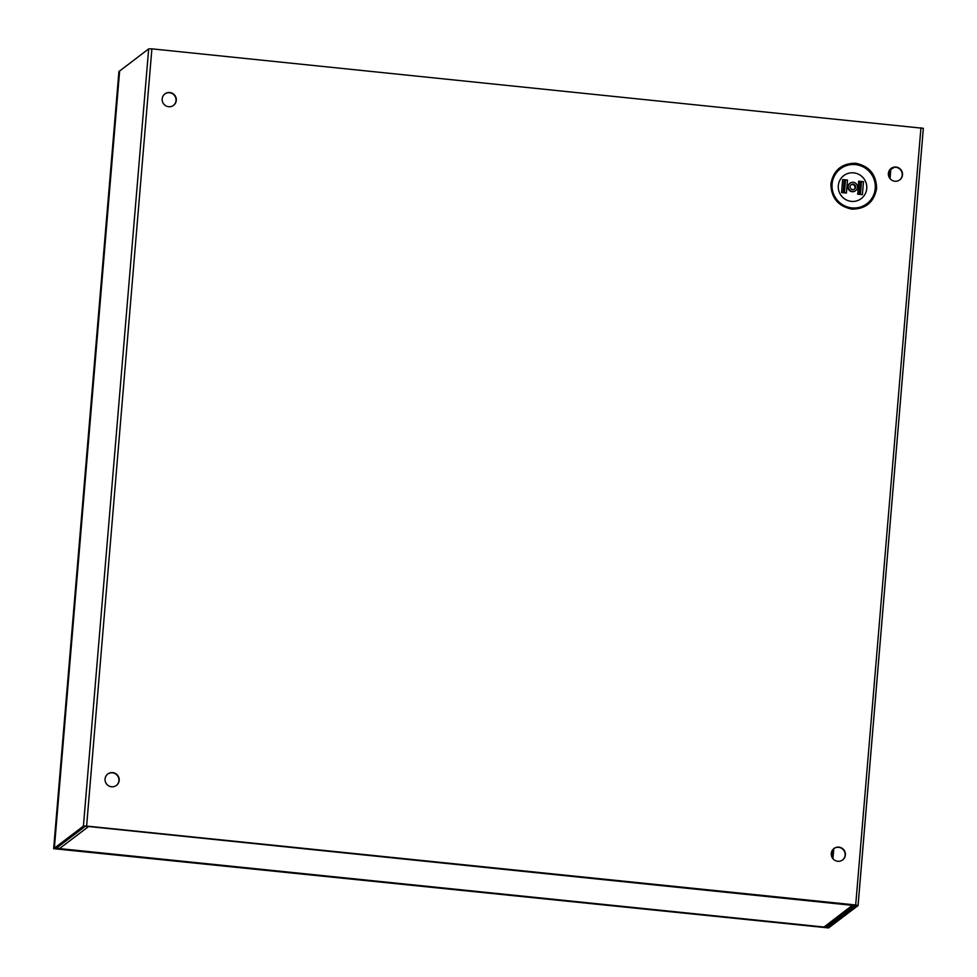 <?xml version="1.0" encoding="UTF-8"?>
<svg xmlns="http://www.w3.org/2000/svg" width="977" height="977" viewBox="0 0 977 977"><rect width="100%" height="100%" fill="white"/><g stroke="black" fill="none" stroke-linecap="round" stroke-linejoin="round"><path stroke-width="1.47" d="M88.272 826.481L852.603 905.374A2.821 2.772 -127.2 0 0 854.179 905.068L825.968 926.501A2.821 2.772 -127.2 0 1 824.038 927.039L59.475 848.598L88.052 826.933A2.821 2.772 -127.2 0 1 86.55 826.31M810.47 925.707L72.664 849.941M824.038 927.039L852.823 904.934M57.435 847.389A2.821 2.772 52.8 0 0 59.475 848.598M894.456 167.262L889.449 170.254M876.613 188.537C874 202.227 865.732 209.102 851.822 209.139C838.144 206.269 831.158 197.843 830.877 183.847C833.491 170.157 841.747 163.281 855.669 163.244C869.347 166.114 876.32 174.541 876.613 188.537M899.634 179.951A7.169 7.034 52.8 0 0 898.632 168.203A7.169 7.034 52.8 0 0 890.975 168.532M902.504 174.859A7.169 7.034 -127.2 0 1 892.062 180.33A7.169 7.034 -127.2 0 1 891.122 168.423A7.169 7.034 -127.2 0 1 902.504 174.859M173.417 105.443A7.169 7.034 52.8 0 0 172.416 93.694A7.169 7.034 52.8 0 0 164.759 94.024M176.3 100.35A7.169 7.034 -127.2 0 1 165.846 105.821A7.169 7.034 -127.2 0 1 164.905 93.914A7.169 7.034 -127.2 0 1 176.3 100.35M116.312 785.508A7.169 7.034 52.8 0 0 115.31 773.76A7.169 7.034 52.8 0 0 107.653 774.089M119.182 780.415A7.169 7.034 -127.2 0 1 108.74 785.887A7.169 7.034 -127.2 0 1 107.8 773.979A7.169 7.034 -127.2 0 1 119.182 780.415M842.528 860.029A7.169 7.034 52.8 0 0 841.527 848.268A7.169 7.034 52.8 0 0 833.869 848.598M845.398 854.936A7.169 7.034 -127.2 0 1 834.956 860.395A7.169 7.034 -127.2 0 1 834.016 848.488A7.169 7.034 -127.2 0 1 845.398 854.936M851.333 201.372A14.435 14.166 52.8 0 0 866.733 188.573A14.435 14.166 52.8 0 0 853.727 172.856A14.435 14.166 52.8 0 0 838.315 185.654A14.435 14.166 52.8 0 0 851.333 201.372M848.28 186.387A4.653 4.567 -127.2 0 1 855.058 182.833A4.653 4.567 -127.2 0 1 855.681 190.564A4.653 4.567 -127.2 0 1 848.28 186.387M855.681 190.564L855.339 190.82A4.653 4.567 -127.2 0 1 847.938 186.644A4.653 4.567 -127.2 0 1 849.709 183.407L850.051 183.151M850.882 184.897A2.784 2.736 -127.2 0 1 854.216 189.294M855.608 187.144A2.784 2.736 -127.2 0 1 851.553 189.269A2.784 2.736 -127.2 0 1 851.187 184.641A2.784 2.736 -127.2 0 1 855.608 187.144M858.05 905.484L923.338 128.317L151.887 48.85L148.675 48.887L119.634 71.016M812.437 926.281L827.165 927.417L856.206 905.398L855.412 905.191L86.33 826.286L85.255 826.298L56.202 848.329L70.088 850.112L54.346 848.183L83.411 826.115L86.611 826.066L855.693 904.983L858.038 905.594L828.997 927.613L812.473 925.854M119.609 70.955L54.346 848.183L119.634 70.906M858.649 181.209L863.473 181.71L858.649 181.209L857.818 194.191M862.117 194.631L857.55 194.167M846.143 192.994L841.844 192.554M843.236 192.701L844.299 180L842.662 179.573L847.499 180.061L844.287 179.976M861.287 181.722L860.261 181.612M847.499 180.061L846.412 193.019M859.21 194.338L860.273 181.637M862.386 194.667L863.473 181.71M861.238 181.734L860.175 194.435M844.201 192.799L845.264 180.098L844.299 180M53.662 848.671L828.569 927.93L53.662 848.671L118.925 71.455L119.585 71.272M53.943 848.451L119.206 71.236M851.846 207.893A21.897 21.494 -127.2 0 1 832.099 184.042A21.897 21.494 -127.2 0 1 855.473 164.612A21.897 21.494 -127.2 0 1 875.233 188.463A21.897 21.494 -127.2 0 1 851.846 207.893M151.887 48.85L86.611 826.066M855.693 904.983L920.957 127.767M148.675 48.887L83.411 826.115M889.668 170.267L889.082 177.155M832.587 849.941L831.977 857.22M826.176 926.355L826.078 927.429M827.165 927.417L827.324 925.475M832.929 858.71L833.772 848.683M890.035 178.644L890.755 170.059M57.008 848.524L57.081 847.657M841.576 192.53L842.662 179.573M859.137 194.325L860.212 181.551M861.482 181.685L860.407 194.46M843.163 192.689L844.238 179.915M845.508 180.049L844.433 192.823M858.075 905.545L923.338 128.317"/></g></svg>
